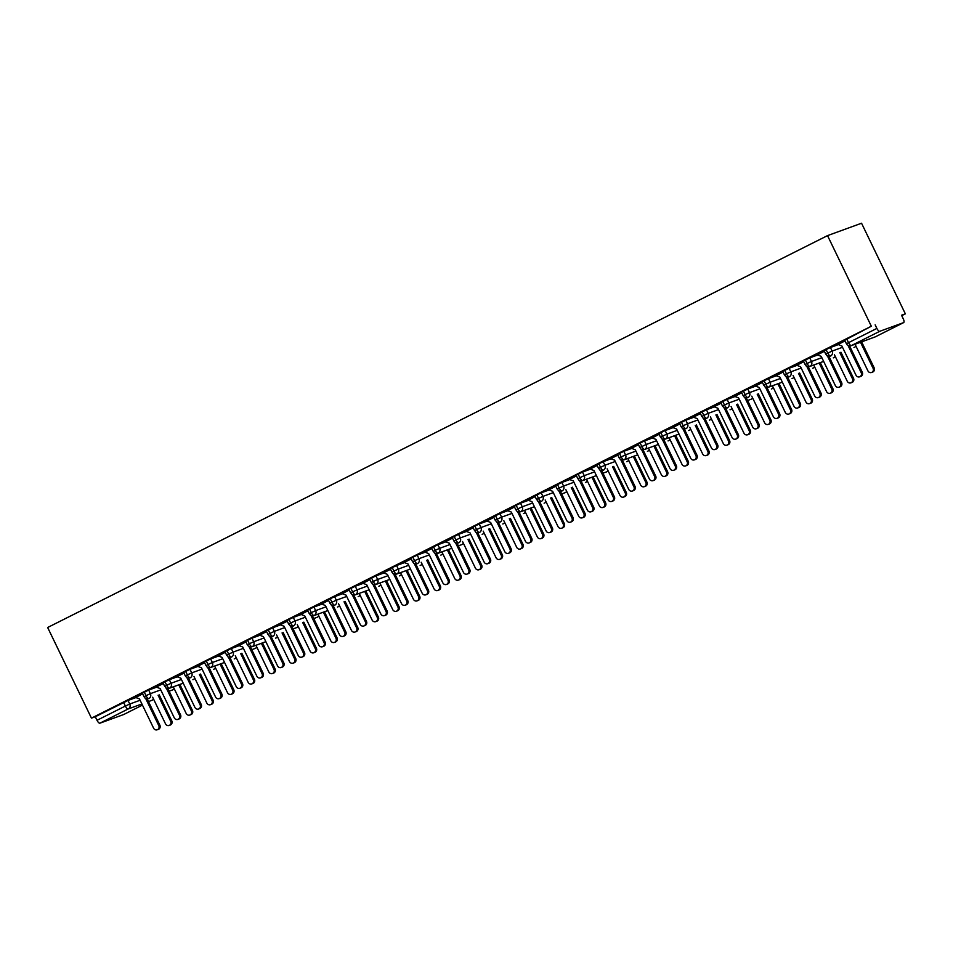 <?xml version="1.0" encoding="UTF-8"?>
<svg xmlns="http://www.w3.org/2000/svg" width="953" height="953" viewBox="0 0 953 953"><rect width="100%" height="100%" fill="white"/><g stroke="black" fill="none" stroke-linecap="round" stroke-linejoin="round"><path stroke-width="1.43" d="M901.729 315.657L905.35 313.847L861.548 223.228L827.526 235.617L47.65 627.503L91.452 718.133L871.328 326.236L827.526 235.617M903.587 322.626L879.774 331.299L851.422 345.546L875.235 336.874L903.587 322.626A3.717 1.346 63.3 0 0 903.647 322.602A3.717 1.346 63.3 0 0 903.253 318.802L901.526 315.24L905.35 313.847M846.8 339.089L848.527 342.663L846.455 343.819L844.727 340.245L871.328 326.236M846.455 343.819A3.717 3.717 0 0 0 851.077 345.701A3.717 3.467 70 0 0 851.422 345.546A3.717 1.346 63.3 0 1 848.527 342.663L876.879 328.416L875.152 324.842M876.879 328.416A3.717 1.346 63.3 0 0 879.774 331.299M141.902 703.969L128.262 708.937L99.91 723.184L123.723 714.512L142.45 705.101L123.771 714.488A3.717 1.346 -116.7 0 1 123.723 714.512M99.91 723.184A3.717 1.346 -116.7 0 1 97.015 720.301L95.288 716.727L91.452 718.133M838.044 344.521L845.037 340.9M135.922 697.584L128.012 700.467L129.739 704.029L140.103 700.252M95.288 716.727L128.012 700.467M144.296 692.104L146.023 695.678L150.395 693.653A3.717 3.467 70 0 1 148.68 698.656L148.918 698.561A3.717 1.346 -116.7 0 1 146.023 695.678L144.046 696.774L142.331 693.2L148.668 690.079L150.395 693.653L160.771 689.877M156.578 687.196L148.668 690.079M135.648 697.477L142.64 693.855M183.214 683.206L169.574 688.173A3.717 1.346 -116.7 0 1 166.68 685.29L164.714 686.398L162.987 682.825L169.336 679.703L171.052 683.265L181.427 679.489M177.246 676.821L169.336 679.703M156.304 687.089L163.297 683.48M185.621 671.341L187.336 674.915L191.72 672.889A3.717 3.467 70 0 1 189.992 677.893L190.231 677.797A3.717 1.346 -116.7 0 1 187.336 674.915L185.37 676.011L183.643 672.449L189.992 669.316L191.72 672.889L202.084 669.113M197.902 666.433L189.992 669.316M176.96 676.713L183.953 673.092M206.277 660.965L208.004 664.527L212.376 662.514A3.717 3.467 70 0 1 210.649 667.517L224.539 662.454L210.899 667.41A3.717 1.346 -116.7 0 1 208.004 664.527L206.027 665.635L204.299 662.061L210.649 658.94L212.376 662.514L222.74 658.726M218.559 656.057L210.649 658.94M197.628 666.326L204.621 662.716M226.933 650.577L228.66 654.151L233.032 652.126A3.717 3.467 70 0 1 231.317 657.129L231.555 657.034A3.717 1.346 -116.7 0 1 228.66 654.151L226.683 655.247L224.956 651.685L231.305 648.552L233.032 652.126L243.396 648.35M239.215 645.669L231.305 648.552M218.285 655.95L225.277 652.328M265.851 641.679L252.211 646.646A3.717 1.346 -116.7 0 1 249.317 643.763L247.351 644.871L245.624 641.298L251.961 638.176L253.689 641.75L264.064 637.974M259.883 635.294L251.961 638.176M238.941 645.562L245.934 641.953M268.246 629.814L269.973 633.388L274.357 631.362A3.717 3.467 70 0 1 272.629 636.366L272.868 636.27A3.717 1.346 -116.7 0 1 269.973 633.388L268.007 634.495L266.28 630.922L272.629 627.789L274.357 631.362L284.721 627.586M280.539 624.906L272.629 627.789M259.597 635.186L266.59 631.577M288.914 619.438L290.641 623.012L295.013 620.987A3.717 3.467 70 0 1 293.286 625.99L293.524 625.895A3.717 1.346 -116.7 0 1 290.641 623.012L288.664 624.108L286.936 620.534L293.286 617.413L295.013 620.987L305.377 617.21M301.196 614.53L293.286 617.413M280.253 624.811L287.246 621.189M327.832 610.539L314.192 615.507A3.717 1.346 -116.7 0 1 311.297 612.624L309.32 613.732L307.593 610.158L313.942 607.037L315.669 610.599L326.033 606.823M321.852 604.154L313.942 607.037M300.922 614.423L307.914 610.813M330.226 598.675L331.954 602.248L336.326 600.223A3.717 3.467 70 0 1 334.61 605.226L334.848 605.131A3.717 1.346 -116.7 0 1 331.954 602.248L329.976 603.344L328.249 599.771L334.598 596.649L336.326 600.223L346.689 596.447M342.508 593.767L334.598 596.649M321.578 604.047L328.571 600.426M350.883 588.287L352.61 591.861L356.982 589.836A3.717 3.467 70 0 1 355.266 594.851L369.156 589.788L355.505 594.743A3.717 1.346 -116.7 0 1 352.61 591.861L350.644 592.969L348.917 589.395L355.255 586.274L356.982 589.836L367.358 586.059M363.176 583.391L355.255 586.274M342.234 593.659L349.227 590.05M389.813 579.388L376.161 584.368A3.717 1.346 -116.7 0 1 373.266 581.485L371.301 582.581L369.573 579.019L375.923 575.886L377.65 579.46L388.014 575.683M383.833 573.003L375.923 575.886M362.89 583.284L369.883 579.662M392.207 567.535L393.934 571.097L398.306 569.084A3.717 3.467 70 0 1 396.579 574.087L410.469 569.024L396.829 573.98A3.717 1.346 -116.7 0 1 393.934 571.097L391.957 572.205L390.23 568.631L396.579 565.51L398.306 569.084L408.67 565.296M404.489 562.627L396.579 565.51M383.547 572.896L390.551 569.286M412.863 557.148L414.591 560.721L418.963 558.696A3.717 3.467 70 0 1 417.247 563.699L417.485 563.604A3.717 1.346 -116.7 0 1 414.591 560.721L412.613 561.817L410.886 558.255L417.235 555.122L418.963 558.696L429.326 554.92M425.145 552.24L417.235 555.122M404.215 562.52L411.208 558.899M433.52 546.772L435.247 550.334L439.619 548.32A3.717 3.467 70 0 1 437.904 553.324L451.793 548.261L438.142 553.216A3.717 1.346 -116.7 0 1 435.247 550.334L433.27 551.442L431.554 547.868L437.892 544.747L439.619 548.32L449.995 544.544M445.801 541.864L437.892 544.747M424.871 552.132L431.864 548.523M454.176 536.384L455.903 539.958L460.275 537.933A3.717 3.467 70 0 1 458.56 542.936L458.798 542.841A3.717 1.346 -116.7 0 1 455.903 539.958L453.938 541.066L452.21 537.492L458.56 534.359L460.275 537.933L470.651 534.156M466.47 531.476L458.56 534.359M445.527 541.757L452.52 538.135M474.844 526.008L476.56 529.582L480.943 527.557A3.717 3.467 70 0 1 479.216 532.56L479.454 532.465A3.717 1.346 -116.7 0 1 476.56 529.582L474.594 530.678L472.867 527.104L479.216 523.983L480.943 527.557L491.307 523.781M487.126 521.1L479.216 523.983M466.184 531.381L473.176 527.759M495.5 515.621L497.228 519.194L501.6 517.169A3.717 3.467 70 0 1 499.884 522.173L500.122 522.077A3.717 1.346 -116.7 0 1 497.228 519.194L495.25 520.302L493.523 516.729L499.872 513.607L501.6 517.169L511.964 513.393M507.782 510.725L499.872 513.607M486.852 520.993L493.845 517.384M534.419 506.722L520.779 511.701A3.717 1.346 -116.7 0 1 517.884 508.819L515.907 509.915L514.179 506.341L520.529 503.22L522.256 506.793L532.62 503.017M528.438 500.337L520.529 503.22M507.508 510.617L514.501 506.996M536.813 494.857L538.54 498.431L542.912 496.406A3.717 3.467 70 0 1 541.197 501.409L541.435 501.314A3.717 1.346 -116.7 0 1 538.54 498.431L536.575 499.539L534.847 495.965L541.185 492.844L542.912 496.406L553.288 492.63M549.107 489.961L541.185 492.844M528.165 500.23L535.157 496.62M557.469 484.481L559.197 488.055L563.58 486.03A3.717 3.467 70 0 1 561.853 491.033L562.091 490.938A3.717 1.346 -116.7 0 1 559.197 488.055L557.231 489.151L555.504 485.589L561.853 482.456L563.58 486.03L573.944 482.254M569.763 479.573L561.853 482.456M548.821 489.854L555.813 486.233M578.137 474.106L579.865 477.667L584.237 475.654A3.717 3.467 70 0 1 582.509 480.657L596.399 475.595L582.76 480.55A3.717 1.346 -116.7 0 1 579.865 477.667L577.887 478.775L576.16 475.202L582.509 472.08L584.237 475.654L594.601 471.866M590.419 469.198L582.509 472.08M569.477 479.466L576.482 475.857M598.794 463.718L600.521 467.292L604.893 465.267A3.717 3.467 70 0 1 603.178 470.27L603.416 470.174A3.717 1.346 -116.7 0 1 600.521 467.292L598.544 468.388L596.816 464.826L603.166 461.693L604.893 465.267L615.257 461.49M611.076 458.81L603.166 461.693M590.145 469.09L597.138 465.469M619.45 453.342L621.177 456.904L625.549 454.891A3.717 3.467 70 0 1 623.834 459.894L637.724 454.831L624.072 459.787A3.717 1.346 -116.7 0 1 621.177 456.904L619.2 458.012L617.484 454.438L623.822 451.317L625.549 454.891L635.925 451.103M631.732 448.434L623.822 451.317M610.802 458.703L617.794 455.093M658.368 444.443L644.728 449.411A3.717 1.346 -116.7 0 1 641.834 446.528L639.868 447.636L638.141 444.062L644.49 440.929L646.205 444.503L656.581 440.727M652.4 438.046L644.49 440.929M631.458 448.327L638.45 444.706M679.036 434.056L665.385 439.035A3.717 1.346 -116.7 0 1 662.49 436.152L660.524 437.248L658.797 433.675L665.146 430.553L666.874 434.127L677.238 430.351M673.056 427.671L665.146 430.553M652.114 437.951L659.107 434.33M681.431 422.191L683.158 425.765L687.53 423.74A3.717 3.467 70 0 1 685.803 428.743L686.053 428.647A3.717 1.346 -116.7 0 1 683.158 425.765L681.181 426.873L679.453 423.299L685.803 420.178L687.53 423.74L697.894 419.963M693.713 417.295L685.803 420.178M672.782 427.563L679.775 423.954M702.087 411.815L703.814 415.389L708.186 413.364A3.717 3.467 70 0 1 706.471 418.367L706.709 418.272A3.717 1.346 -116.7 0 1 703.814 415.389L701.837 416.485L700.11 412.911L706.459 409.79L708.186 413.364L718.55 409.587M714.369 406.907L706.459 409.79M693.439 417.188L700.431 413.566M722.743 401.427L724.471 405.001L728.842 402.976A3.717 3.467 70 0 1 727.127 407.979L727.365 407.884A3.717 1.346 -116.7 0 1 724.471 405.001L722.505 406.109L720.778 402.535L727.115 399.414L728.842 402.976L739.218 399.2M735.037 396.531L727.115 399.414M714.095 406.8L721.087 403.19M743.4 391.052L745.127 394.625L749.511 392.6A3.717 3.467 70 0 1 747.783 397.604L748.022 397.508A3.717 1.346 -116.7 0 1 745.127 394.625L743.161 395.721L741.434 392.159L747.783 389.027L749.511 392.6L759.875 388.824M755.693 386.144L747.783 389.027M734.751 396.424L741.744 392.803M764.068 380.676L765.795 384.238L770.167 382.224A3.717 3.467 70 0 1 768.44 387.228L782.33 382.165L768.678 387.121A3.717 1.346 -116.7 0 1 765.795 384.238L763.818 385.346L762.09 381.772L768.44 378.651L770.167 382.224L780.531 378.436M776.35 375.768L768.44 378.651M755.407 386.036L762.4 382.427M784.724 370.288L786.451 373.862L790.823 371.837A3.717 3.467 70 0 1 789.108 376.84L789.346 376.745A3.717 1.346 -116.7 0 1 786.451 373.862L784.474 374.958L782.747 371.396L789.096 368.263L790.823 371.837L801.187 368.061M797.006 365.38L789.096 368.263M776.076 375.661L783.068 372.039M823.642 361.39L810.002 366.357A3.717 1.346 -116.7 0 1 807.108 363.474L805.13 364.582L803.403 361.008L809.752 357.887L811.48 361.461L821.843 357.673M817.662 355.004L809.752 357.887M796.732 365.273L803.724 361.663M826.037 349.525L827.764 353.098L832.136 351.073A3.717 3.467 70 0 1 830.42 356.077L830.659 355.981A3.717 1.346 -116.7 0 1 827.764 353.098L825.798 354.206L824.071 350.633L830.408 347.5L832.136 351.073L842.512 347.297M838.33 344.617L830.408 347.5M817.388 354.897L824.381 351.276M854.591 347.237A3.717 1.346 -116.7 0 1 854.531 347.273A3.717 1.346 -116.7 0 1 854.507 347.285L854.233 347.404A3.717 3.467 70 0 1 853.983 347.476M854.507 347.285A3.717 1.346 -116.7 0 1 854.472 347.297A3.717 3.467 70 0 1 854.233 347.404L854.507 347.285A3.717 3.467 70 0 0 855.865 345.963M805.13 364.582C807.179 366.286 804.654 366.464 809.764 366.464A3.717 3.467 70 0 0 811.48 361.461L807.108 363.474L805.38 359.912M833.935 357.625A3.717 1.346 -116.7 0 1 833.863 357.661A3.717 1.346 -116.7 0 1 833.815 357.685L833.577 357.78A3.717 3.467 70 0 1 833.327 357.863M835.209 356.351A3.717 3.467 70 0 1 833.577 357.78L833.851 357.673A3.717 1.346 -116.7 0 1 833.851 357.673A3.717 3.717 0 0 0 835.257 356.446M813.278 368.001A3.717 1.346 -116.7 0 1 813.207 368.037A3.717 1.346 -116.7 0 1 813.159 368.061L812.921 368.168A3.717 3.467 70 0 1 812.671 368.239M814.553 366.726A3.717 3.467 70 0 1 812.921 368.168L813.195 368.049A3.717 1.346 -116.7 0 1 813.195 368.049A3.717 3.717 0 0 0 814.601 366.834M792.622 378.377A3.717 1.346 -116.7 0 1 792.551 378.424A3.717 1.346 -116.7 0 1 792.503 378.448L792.253 378.544A3.717 3.467 70 0 1 792.014 378.627M793.897 377.114A3.717 3.467 70 0 1 792.253 378.544L792.539 378.424A3.717 1.346 -116.7 0 1 792.539 378.424A3.717 3.717 0 0 0 793.944 377.209M771.954 388.764A3.717 1.346 -116.7 0 1 771.894 388.8A3.717 1.346 -116.7 0 1 771.835 388.824L771.596 388.919A3.717 3.467 70 0 1 771.358 389.003M773.24 387.49A3.717 3.467 70 0 1 771.596 388.919L771.882 388.812A3.717 1.346 -116.7 0 1 771.882 388.812A3.717 3.717 0 0 0 773.288 387.597M751.298 399.14A3.717 1.346 -116.7 0 1 751.238 399.188A3.717 1.346 -116.7 0 1 751.214 399.188L747.569 400.522M752.572 397.877A3.717 3.467 70 0 1 751.178 399.212A3.717 1.346 -116.7 0 1 751.178 399.212A3.717 3.467 70 0 1 750.69 399.39M730.641 409.528A3.717 1.346 -116.7 0 1 730.57 409.564A3.717 1.346 -116.7 0 1 730.558 409.576A3.717 1.346 -116.7 0 1 730.522 409.587L730.284 409.683A3.717 3.467 70 0 1 730.034 409.766M709.985 419.904A3.717 1.346 -116.7 0 1 709.914 419.951A3.717 1.346 -116.7 0 1 709.866 419.963L709.628 420.07A3.717 3.467 70 0 1 709.377 420.142M711.26 418.641A3.717 3.467 70 0 1 709.628 420.07L709.902 419.951A3.717 1.346 -116.7 0 1 709.902 419.951A3.717 3.717 0 0 0 711.307 418.736M660.524 437.248C662.573 438.952 660.048 439.142 665.146 439.13A3.717 3.467 70 0 0 666.874 434.127L662.49 436.152L660.763 432.579M689.329 430.291A3.717 1.346 -116.7 0 1 689.257 430.327A3.717 1.346 -116.7 0 1 689.21 430.351L688.959 430.446A3.717 3.467 70 0 1 688.721 430.53M690.603 429.017A3.717 3.467 70 0 1 688.959 430.446L689.245 430.339A3.717 1.346 -116.7 0 1 689.245 430.339A3.717 3.717 0 0 0 690.651 429.112M639.868 447.636C641.917 449.328 639.38 449.518 644.49 449.506A3.717 3.467 70 0 0 646.205 444.503L641.834 446.528L640.106 442.954M668.661 440.667A3.717 1.346 -116.7 0 1 668.601 440.703A3.717 1.346 -116.7 0 1 668.541 440.727L668.303 440.834A3.717 3.467 70 0 1 668.053 440.905M669.947 439.393A3.717 3.467 70 0 1 668.303 440.834L668.577 440.715A3.717 1.346 -116.7 0 1 668.577 440.715A3.717 3.717 0 0 0 669.995 439.5M648.004 451.055A3.717 1.346 -116.7 0 1 647.945 451.091A3.717 1.346 -116.7 0 1 647.921 451.103A3.717 1.346 -116.7 0 1 647.885 451.114L647.647 451.21A3.717 3.467 70 0 1 647.397 451.293M627.348 461.431A3.717 1.346 -116.7 0 1 627.277 461.466L626.991 461.597A3.717 3.467 70 0 1 626.74 461.669M628.623 460.156A3.717 3.467 70 0 1 627.229 461.49A3.717 1.346 -116.7 0 1 627.265 461.478A3.717 1.346 -116.7 0 1 627.229 461.49A3.717 3.467 70 0 1 626.991 461.597L627.265 461.478A3.717 3.717 0 0 0 628.67 460.263M606.692 471.806A3.717 1.346 -116.7 0 1 606.62 471.854A3.717 1.346 -116.7 0 1 606.608 471.854L602.963 473.188M607.966 470.544A3.717 3.467 70 0 1 606.573 471.878A3.717 1.346 -116.7 0 1 606.573 471.878A3.717 3.467 70 0 1 606.084 472.057M586.024 482.194A3.717 1.346 -116.7 0 1 585.964 482.23A3.717 1.346 -116.7 0 1 585.904 482.254L585.666 482.349A3.717 3.467 70 0 1 585.428 482.432M587.31 480.92A3.717 3.467 70 0 1 585.666 482.349L585.952 482.242A3.717 1.346 -116.7 0 1 585.952 482.242A3.717 3.717 0 0 0 587.358 481.027M565.367 492.57A3.717 1.346 -116.7 0 1 565.308 492.618A3.717 1.346 -116.7 0 1 565.248 492.641L561.639 493.952M566.642 491.307A3.717 3.467 70 0 1 565.01 492.737L565.284 492.618A3.717 1.346 -116.7 0 1 565.284 492.618A3.717 3.717 0 0 0 566.69 491.403M515.907 509.915C517.956 511.618 515.43 511.809 520.541 511.797A3.717 3.467 70 0 0 522.256 506.793L517.884 508.819L516.157 505.245M544.711 502.958A3.717 1.346 -116.7 0 1 544.639 502.993A3.717 1.346 -116.7 0 1 544.592 503.017L544.354 503.113A3.717 3.467 70 0 1 544.103 503.196M545.986 501.683A3.717 3.467 70 0 1 544.354 503.113L544.628 503.005A3.717 1.346 -116.7 0 1 544.628 503.005A3.717 3.717 0 0 0 546.033 501.79M524.055 513.333A3.717 1.346 -116.7 0 1 523.983 513.381A3.717 1.346 -116.7 0 1 523.936 513.405L523.697 513.5A3.717 3.467 70 0 1 523.447 513.572M525.329 512.071A3.717 3.467 70 0 1 523.697 513.5L523.971 513.381A3.717 1.346 -116.7 0 1 523.971 513.381A3.717 3.717 0 0 0 525.377 512.166M503.398 523.721A3.717 1.346 -116.7 0 1 503.327 523.757A3.717 1.346 -116.7 0 1 503.315 523.769L503.029 523.876A3.717 3.467 70 0 1 502.791 523.959M503.315 523.769A3.717 1.346 -116.7 0 1 503.279 523.781A3.717 3.467 70 0 1 503.029 523.876L503.315 523.769A3.717 3.467 70 0 0 504.673 522.447M482.73 534.097A3.717 1.346 -116.7 0 1 482.671 534.133A3.717 1.346 -116.7 0 1 482.647 534.145L482.373 534.264A3.717 3.467 70 0 1 482.135 534.335M482.647 534.145A3.717 1.346 -116.7 0 1 482.611 534.156A3.717 3.467 70 0 1 482.373 534.264L482.647 534.145A3.717 3.467 70 0 0 484.017 532.822M462.074 544.485A3.717 1.346 -116.7 0 1 462.014 544.52A3.717 1.346 -116.7 0 1 461.991 544.532L458.345 545.855M463.349 543.21A3.717 3.467 70 0 1 461.955 544.544A3.717 1.346 -116.7 0 1 461.955 544.544A3.717 3.467 70 0 1 461.466 544.723M442.692 553.586A3.717 3.467 70 0 1 441.06 555.027L441.334 554.908A3.717 1.346 -116.7 0 1 441.334 554.908A3.717 1.346 -116.7 0 1 441.299 554.92L441.06 555.027A3.717 3.467 70 0 1 440.81 555.099M422.036 563.973A3.717 3.467 70 0 1 420.404 565.403L420.678 565.284A3.717 1.346 -116.7 0 1 420.678 565.284A3.717 1.346 -116.7 0 1 420.642 565.308L420.404 565.403A3.717 3.467 70 0 1 420.154 565.486M371.301 582.581C373.35 584.284 370.812 584.475 375.923 584.463A3.717 3.467 70 0 0 377.65 579.46L373.266 581.485L371.539 577.911M401.38 574.349A3.717 3.467 70 0 1 399.736 575.779L400.022 575.672A3.717 1.346 -116.7 0 1 400.022 575.672A3.717 1.346 -116.7 0 1 399.986 575.683L399.736 575.779A3.717 3.467 70 0 1 399.498 575.862M380.712 584.737A3.717 3.467 70 0 1 379.08 586.166L379.354 586.047A3.717 1.346 -116.7 0 1 379.354 586.047A3.717 1.346 -116.7 0 1 379.318 586.071L379.08 586.166A3.717 3.467 70 0 1 378.829 586.25M360.103 595.22A3.717 3.717 0 0 1 358.721 596.423A3.717 1.346 -116.7 0 1 358.697 596.435L358.423 596.542A3.717 3.467 70 0 1 358.173 596.626M358.697 596.435A3.717 1.346 -116.7 0 1 358.662 596.447A3.717 3.467 70 0 1 358.423 596.542L358.697 596.435A3.717 3.467 70 0 0 360.055 595.113M309.32 613.732C311.369 615.424 308.843 615.614 313.954 615.602A3.717 3.467 70 0 0 315.669 610.599L311.297 612.624L309.57 609.05M339.447 605.596A3.717 3.717 0 0 1 338.053 606.811A3.717 1.346 -116.7 0 1 338.041 606.811L337.767 606.93A3.717 3.467 70 0 1 337.517 607.001M338.041 606.811A3.717 1.346 -116.7 0 1 338.005 606.835A3.717 3.467 70 0 1 337.767 606.93L338.041 606.811A3.717 3.467 70 0 0 339.399 605.5M318.743 615.876A3.717 3.467 70 0 1 317.111 617.306L317.385 617.199A3.717 1.346 -116.7 0 1 317.385 617.199A3.717 1.346 -116.7 0 1 317.349 617.21L313.74 618.521M298.086 626.264A3.717 3.467 70 0 1 296.443 627.693L296.728 627.574A3.717 1.346 -116.7 0 1 296.728 627.574A3.717 1.346 -116.7 0 1 296.681 627.586L293.071 628.909M247.351 644.871C249.4 646.575 246.863 646.765 251.973 646.753A3.717 3.467 70 0 0 253.689 641.75L249.317 643.763L247.589 640.202M277.418 636.64A3.717 3.467 70 0 1 275.786 638.069L276.06 637.962A3.717 1.346 -116.7 0 1 276.06 637.962A3.717 1.346 -116.7 0 1 276.025 637.974L275.786 638.069A3.717 3.467 70 0 1 275.536 638.153M256.762 647.016A3.717 3.467 70 0 1 255.13 648.457L255.404 648.338A3.717 1.346 -116.7 0 1 255.404 648.338A3.717 1.346 -116.7 0 1 255.368 648.35L251.759 649.672M236.106 657.403A3.717 3.467 70 0 1 234.474 658.833L234.748 658.714A3.717 1.346 -116.7 0 1 234.748 658.714A3.717 1.346 -116.7 0 1 234.712 658.737L234.474 658.833A3.717 3.467 70 0 1 234.224 658.916M215.497 667.886A3.717 3.717 0 0 1 214.103 669.089A3.717 1.346 -116.7 0 1 214.091 669.101L213.806 669.209A3.717 3.467 70 0 1 213.567 669.292M214.091 669.101A3.717 1.346 -116.7 0 1 214.056 669.113A3.717 3.467 70 0 1 213.806 669.209L214.091 669.101A3.717 3.467 70 0 0 215.449 667.779M164.714 686.398C166.763 688.102 164.226 688.28 169.336 688.28A3.717 3.467 70 0 0 171.052 683.265L166.68 685.29L164.952 681.717M194.841 678.262A3.717 3.717 0 0 1 193.447 679.477A3.717 1.346 -116.7 0 1 193.423 679.477L193.149 679.596A3.717 3.467 70 0 1 192.899 679.68M193.423 679.477A3.717 1.346 -116.7 0 1 193.388 679.501A3.717 3.467 70 0 1 193.149 679.596L193.423 679.477A3.717 3.467 70 0 0 194.793 678.167M174.125 688.542A3.717 3.467 70 0 1 172.493 689.972L172.767 689.865A3.717 1.346 -116.7 0 1 172.767 689.865A3.717 1.346 -116.7 0 1 172.731 689.877L169.122 691.199M837.937 344.474L841.868 345.963L855.997 375.208A3.097 2.883 -110 0 0 859.642 376.816A3.097 2.883 -110 0 0 861.167 372.611L862.274 372.206A3.097 2.883 70 0 1 860.75 376.411L859.642 376.816M849.564 345.915L862.274 372.206M848.051 345.486L861.167 372.611M873.067 368.263L874.175 367.87A3.097 2.883 70 0 1 872.65 372.075L871.554 372.48A3.097 2.883 -110 0 0 873.067 368.263L860.499 342.258M855.044 344.247L867.909 370.86A3.097 2.883 -110 0 0 871.554 372.48M874.175 367.87L861.607 341.865M817.269 354.85L821.2 356.351L835.34 385.584A3.097 2.883 -110 0 0 838.985 387.204A3.097 2.883 -110 0 0 840.498 382.987L841.606 382.582A3.097 2.883 70 0 1 840.093 386.799L838.985 387.204M828.896 356.291L841.606 382.582M827.395 355.862L840.498 382.987M796.613 365.237L800.544 366.726L814.684 395.971A3.097 2.883 -110 0 0 818.329 397.58A3.097 2.883 -110 0 0 819.842 393.375L820.95 392.97A3.097 2.883 70 0 1 819.425 397.175L818.329 397.58M808.239 366.679L820.95 392.97M806.738 366.25L819.842 393.375M775.956 375.613L779.888 377.102L794.016 406.347A3.097 2.883 -110 0 0 797.661 407.967A3.097 2.883 -110 0 0 799.186 403.75L800.294 403.345A3.097 2.883 70 0 1 798.769 407.562L797.661 407.967M787.583 377.054L800.294 403.345M786.07 376.626L799.186 403.75M755.3 386.001L759.231 387.49L773.36 416.723A3.097 2.883 -110 0 0 777.005 418.343A3.097 2.883 -110 0 0 778.53 414.138L779.637 413.733A3.097 2.883 70 0 1 778.113 417.938L777.005 418.343M766.927 387.442L779.637 413.733M765.414 387.013L778.53 414.138M852.411 378.651L853.519 378.246A3.097 2.883 70 0 1 851.994 382.463L850.886 382.856A3.097 2.883 -110 0 0 852.411 378.651L839.843 352.646M834.387 354.635L847.253 381.248A3.097 2.883 -110 0 0 850.886 382.856M853.519 378.246L840.951 352.241M831.755 389.027L832.862 388.633A3.097 2.883 70 0 1 831.338 392.839L830.23 393.244A3.097 2.883 -110 0 0 831.755 389.027L819.187 363.022M813.719 365.011L826.585 391.623A3.097 2.883 -110 0 0 830.23 393.244M832.862 388.633L820.283 362.628M811.098 399.414L812.194 399.009A3.097 2.883 70 0 1 810.681 403.226L809.573 403.619A3.097 2.883 -110 0 0 811.098 399.414L798.519 373.409M793.063 375.399L805.928 402.011A3.097 2.883 -110 0 0 809.573 403.619M812.194 399.009L799.627 373.004M790.43 409.79L791.538 409.385A3.097 2.883 70 0 1 790.025 413.602L788.917 414.007A3.097 2.883 -110 0 0 790.43 409.79L777.862 383.785M772.406 385.774L785.272 412.387A3.097 2.883 -110 0 0 788.917 414.007M791.538 409.385L778.97 383.392M734.644 396.377L738.575 397.866L752.703 427.111A3.097 2.883 -110 0 0 756.348 428.731A3.097 2.883 -110 0 0 757.873 424.514L758.969 424.109A3.097 2.883 70 0 1 757.456 428.326L756.348 428.731M746.27 397.818L758.969 424.109M744.758 397.389L757.873 424.514M769.774 420.178L770.882 419.773A3.097 2.883 70 0 1 769.357 423.978L768.261 424.383A3.097 2.883 -110 0 0 769.774 420.178L757.206 394.173M751.75 396.162L764.616 422.775A3.097 2.883 -110 0 0 768.261 424.383M770.882 419.773L758.314 393.768M713.976 406.764L717.907 408.253L732.047 437.487A3.097 2.883 -110 0 0 735.692 439.107A3.097 2.883 -110 0 0 737.205 434.89L738.313 434.497A3.097 2.883 70 0 1 736.8 438.702L735.692 439.107M725.602 408.206L738.313 434.497M724.101 407.777L737.205 434.89M693.319 417.14L697.251 418.629L711.391 447.874A3.097 2.883 -110 0 0 715.036 449.482A3.097 2.883 -110 0 0 716.549 445.277L717.657 444.872A3.097 2.883 70 0 1 716.132 449.089L715.036 449.482M704.946 418.581L717.657 444.872M703.433 418.153L716.549 445.277M672.663 427.516L676.594 429.017L690.722 458.25A3.097 2.883 -110 0 0 694.368 459.87A3.097 2.883 -110 0 0 695.893 455.653L697 455.26A3.097 2.883 70 0 1 695.476 459.465L694.368 459.87M684.29 428.969L697 455.26M682.777 428.528L695.893 455.653M652.007 437.904L655.938 439.393L670.066 468.638A3.097 2.883 -110 0 0 673.711 470.246A3.097 2.883 -110 0 0 675.236 466.041L676.344 465.636A3.097 2.883 70 0 1 674.819 469.841L673.711 470.246M663.633 439.345L676.344 465.636M662.121 438.916L675.236 466.041M749.118 430.553L750.225 430.148A3.097 2.883 70 0 1 748.701 434.365L747.593 434.771A3.097 2.883 -110 0 0 749.118 430.553L736.55 404.548M731.094 406.538L743.948 433.15A3.097 2.883 -110 0 0 747.593 434.771M750.225 430.148L737.658 404.143M728.461 440.941L729.569 440.536A3.097 2.883 70 0 1 728.044 444.741L726.936 445.146A3.097 2.883 -110 0 0 728.461 440.941L715.894 414.936M710.426 416.926L723.291 443.526A3.097 2.883 -110 0 0 726.936 445.146M729.569 440.536L716.99 414.531M707.805 451.317L708.901 450.912A3.097 2.883 70 0 1 707.388 455.129L706.28 455.534A3.097 2.883 -110 0 0 707.805 451.317L695.225 425.312M689.769 427.301L702.635 453.914A3.097 2.883 -110 0 0 706.28 455.534M708.901 450.912L696.333 424.907M687.137 461.693L688.245 461.3A3.097 2.883 70 0 1 686.732 465.505L685.624 465.91A3.097 2.883 -110 0 0 687.137 461.693L674.569 435.7M669.113 437.689L681.979 464.29A3.097 2.883 -110 0 0 685.624 465.91M688.245 461.3L675.677 435.295M631.339 448.279L635.27 449.78L649.41 479.014A3.097 2.883 -110 0 0 653.055 480.634A3.097 2.883 -110 0 0 654.58 476.417L655.676 476.012A3.097 2.883 70 0 1 654.163 480.229L653.055 480.634M642.965 449.721L655.676 476.012M641.464 449.292L654.58 476.417M610.682 458.667L614.614 460.156L628.754 489.401A3.097 2.883 -110 0 0 632.399 491.009A3.097 2.883 -110 0 0 633.912 486.804L635.02 486.399A3.097 2.883 70 0 1 633.507 490.604L632.399 491.009M622.309 460.108L635.02 486.399M620.808 459.68L633.912 486.804M590.026 469.043L593.957 470.544L608.097 499.777A3.097 2.883 -110 0 0 611.731 501.397A3.097 2.883 -110 0 0 613.255 497.18L614.363 496.775A3.097 2.883 70 0 1 612.839 500.992L611.731 501.397M601.653 470.484L614.363 496.775M600.14 470.055L613.255 497.18M569.37 479.43L573.301 480.92L587.429 510.153A3.097 2.883 -110 0 0 591.074 511.773A3.097 2.883 -110 0 0 592.599 507.568L593.707 507.163A3.097 2.883 70 0 1 592.182 511.368L591.074 511.773M580.996 480.872L593.707 507.163M579.484 480.443L592.599 507.568M548.714 489.806L552.645 491.295L566.773 520.541A3.097 2.883 -110 0 0 570.418 522.161A3.097 2.883 -110 0 0 571.943 517.944L573.039 517.539A3.097 2.883 70 0 1 571.526 521.756L570.418 522.161M560.34 491.248L573.039 517.539M558.827 490.819L571.943 517.944M666.481 472.08L667.588 471.675A3.097 2.883 70 0 1 666.064 475.892L664.956 476.286A3.097 2.883 -110 0 0 666.481 472.08L653.913 446.075M648.457 448.065L661.322 474.677A3.097 2.883 -110 0 0 664.956 476.286M667.588 471.675L655.021 445.67M645.824 482.456L646.932 482.063A3.097 2.883 70 0 1 645.407 486.268L644.299 486.673A3.097 2.883 -110 0 0 645.824 482.456L633.257 456.451M627.801 458.441L640.654 485.053A3.097 2.883 -110 0 0 644.299 486.673M646.932 482.063L634.353 456.058M625.168 492.844L626.276 492.439A3.097 2.883 70 0 1 624.751 496.656L623.643 497.049A3.097 2.883 -110 0 0 625.168 492.844L612.588 466.839M607.132 468.828L619.998 495.441A3.097 2.883 -110 0 0 623.643 497.049M626.276 492.439L613.696 466.434M604.5 503.22L605.608 502.815A3.097 2.883 70 0 1 604.095 507.032L602.987 507.437A3.097 2.883 -110 0 0 604.5 503.22L591.932 477.215M586.476 479.204L599.342 505.817A3.097 2.883 -110 0 0 602.987 507.437M605.608 502.815L593.04 476.822M583.844 513.607L584.951 513.202A3.097 2.883 70 0 1 583.427 517.408L582.331 517.813A3.097 2.883 -110 0 0 583.844 513.607L571.276 487.602M565.82 489.592L578.685 516.204A3.097 2.883 -110 0 0 582.331 517.813M584.951 513.202L572.384 487.197M528.045 500.194L531.977 501.683L546.117 530.916A3.097 2.883 -110 0 0 549.762 532.536A3.097 2.883 -110 0 0 551.275 528.319L552.383 527.926A3.097 2.883 70 0 1 550.87 532.131L549.762 532.536M539.672 501.635L552.383 527.926M538.171 501.207L551.275 528.319M563.187 523.983L564.295 523.578A3.097 2.883 70 0 1 562.77 527.795L561.662 528.2A3.097 2.883 -110 0 0 563.187 523.983L550.62 497.978M545.164 499.968L558.017 526.58A3.097 2.883 -110 0 0 561.662 528.2M564.295 523.578L551.727 497.573M507.389 510.57L511.32 512.059L525.46 541.304A3.097 2.883 -110 0 0 529.106 542.912A3.097 2.883 -110 0 0 530.618 538.707L531.726 538.302A3.097 2.883 70 0 1 530.202 542.519L529.106 542.912M519.016 512.011L531.726 538.302M517.515 511.582L530.618 538.707M542.531 534.371L543.639 533.966A3.097 2.883 70 0 1 542.114 538.171L541.006 538.576A3.097 2.883 -110 0 0 542.531 534.371L529.963 508.366M524.495 510.355L537.361 536.956A3.097 2.883 -110 0 0 541.006 538.576M543.639 533.966L531.059 507.961M486.733 520.946L490.664 522.447L504.792 551.68A3.097 2.883 -110 0 0 508.437 553.3A3.097 2.883 -110 0 0 509.962 549.083L511.07 548.69A3.097 2.883 70 0 1 509.545 552.895L508.437 553.3M498.359 522.399L511.07 548.69M496.847 521.958L509.962 549.083M521.875 544.747L522.971 544.342A3.097 2.883 70 0 1 521.458 548.559L520.35 548.964A3.097 2.883 -110 0 0 521.875 544.747L509.295 518.742M503.839 520.731L516.705 547.344A3.097 2.883 -110 0 0 520.35 548.964M522.971 544.342L510.403 518.337M466.077 531.333L470.008 532.822L484.136 562.067A3.097 2.883 -110 0 0 487.781 563.676A3.097 2.883 -110 0 0 489.306 559.471L490.414 559.066A3.097 2.883 70 0 1 488.889 563.271L487.781 563.676M477.703 532.775L490.414 559.066M476.19 532.346L489.306 559.471M501.207 555.122L502.314 554.729A3.097 2.883 70 0 1 500.801 558.934L499.694 559.34A3.097 2.883 -110 0 0 501.207 555.122L488.639 529.129M483.183 531.119L496.048 557.719A3.097 2.883 -110 0 0 499.694 559.34M502.314 554.729L489.747 528.724M445.408 541.709L449.339 543.21L463.48 572.443A3.097 2.883 -110 0 0 467.125 574.063A3.097 2.883 -110 0 0 468.65 569.846L469.746 569.441A3.097 2.883 70 0 1 468.233 573.658L467.125 574.063M457.047 543.15L469.746 569.441M455.534 542.722L468.65 569.846M480.55 565.51L481.658 565.105A3.097 2.883 70 0 1 480.133 569.322L479.037 569.715A3.097 2.883 -110 0 0 480.55 565.51L467.983 539.505M462.527 541.495L475.392 568.107A3.097 2.883 -110 0 0 479.037 569.715M481.658 565.105L469.09 539.1M424.752 552.097L428.683 553.586L442.823 582.831A3.097 2.883 -110 0 0 446.469 584.439A3.097 2.883 -110 0 0 447.981 580.234L449.089 579.829A3.097 2.883 70 0 1 447.576 584.034L446.469 584.439M436.379 553.538L449.089 579.829M434.878 553.109L447.981 580.234M459.894 575.886L461.002 575.493A3.097 2.883 70 0 1 459.477 579.698L458.369 580.103A3.097 2.883 -110 0 0 459.894 575.886L447.326 549.881M441.87 551.87L454.724 578.483A3.097 2.883 -110 0 0 458.369 580.103M461.002 575.493L448.434 549.488M404.096 562.473L408.027 563.973L422.167 593.207A3.097 2.883 -110 0 0 425.812 594.827A3.097 2.883 -110 0 0 427.325 590.61L428.433 590.205A3.097 2.883 70 0 1 426.908 594.422L425.812 594.827M415.722 563.914L428.433 590.205M414.21 563.485L427.325 590.61M439.238 586.274L440.346 585.869A3.097 2.883 70 0 1 438.821 590.086L437.713 590.479A3.097 2.883 -110 0 0 439.238 586.274L426.658 560.269M421.202 562.258L434.068 588.871A3.097 2.883 -110 0 0 437.713 590.479M440.346 585.869L427.766 559.864M383.44 572.86L387.371 574.349L401.499 603.583A3.097 2.883 -110 0 0 405.144 605.203A3.097 2.883 -110 0 0 406.669 600.998L407.777 600.593A3.097 2.883 70 0 1 406.252 604.798L405.144 605.203M395.066 574.302L407.777 600.593M393.553 573.873L406.669 600.998M418.581 596.649L419.677 596.244A3.097 2.883 70 0 1 418.164 600.461L417.057 600.866A3.097 2.883 -110 0 0 418.581 596.649L406.002 570.644M400.546 572.634L413.411 599.246A3.097 2.883 -110 0 0 417.057 600.866M419.677 596.244L407.11 570.251M362.783 583.236L366.714 584.725L380.843 613.97A3.097 2.883 -110 0 0 384.488 615.59A3.097 2.883 -110 0 0 386.013 611.373L387.121 610.968A3.097 2.883 70 0 1 385.596 615.185L384.488 615.59M374.41 584.677L387.121 610.968M372.897 584.249L386.013 611.373M397.913 607.037L399.021 606.632A3.097 2.883 70 0 1 397.496 610.837L396.4 611.242A3.097 2.883 -110 0 0 397.913 607.037L385.346 581.032M379.89 583.022L392.755 609.634A3.097 2.883 -110 0 0 396.4 611.242M399.021 606.632L386.453 580.627M342.115 593.624L346.046 595.113L360.186 624.346A3.097 2.883 -110 0 0 363.832 625.966A3.097 2.883 -110 0 0 365.356 621.749L366.452 621.356A3.097 2.883 70 0 1 364.939 625.561L363.832 625.966M353.742 595.065L366.452 621.356M352.241 594.636L365.356 621.749M377.257 617.413L378.365 617.008A3.097 2.883 70 0 1 376.84 621.225L375.732 621.63A3.097 2.883 -110 0 0 377.257 617.413L364.689 591.408M359.233 593.397L372.099 620.01A3.097 2.883 -110 0 0 375.732 621.63M378.365 617.008L365.797 591.003M321.459 603.999L325.39 605.489L339.53 634.734A3.097 2.883 -110 0 0 343.175 636.342A3.097 2.883 -110 0 0 344.688 632.137L345.796 631.732A3.097 2.883 70 0 1 344.271 635.949L343.175 636.342M333.085 605.441L345.796 631.732M331.584 605.012L344.688 632.137M356.601 627.801L357.709 627.396A3.097 2.883 70 0 1 356.184 631.601L355.076 632.006A3.097 2.883 -110 0 0 356.601 627.801L344.033 601.796M338.565 603.785L351.431 630.386A3.097 2.883 -110 0 0 355.076 632.006M357.709 627.396L345.129 601.391M300.803 614.375L304.734 615.876L318.874 645.11A3.097 2.883 -110 0 0 322.507 646.73A3.097 2.883 -110 0 0 324.032 642.513L325.14 642.119A3.097 2.883 70 0 1 323.615 646.325L322.507 646.73M312.429 615.829L325.14 642.119M310.916 615.388L324.032 642.513M335.944 638.176L337.04 637.771A3.097 2.883 70 0 1 335.527 641.988L334.42 642.393A3.097 2.883 -110 0 0 335.944 638.176L323.365 612.171M317.909 614.161L330.774 640.773A3.097 2.883 -110 0 0 334.42 642.393M337.04 637.771L324.473 611.766M280.146 624.763L284.077 626.252L298.206 655.497A3.097 2.883 -110 0 0 301.851 657.105A3.097 2.883 -110 0 0 303.376 652.9L304.483 652.495A3.097 2.883 70 0 1 302.959 656.712L301.851 657.105M291.773 626.204L304.483 652.495M290.26 625.776L303.376 652.9M315.276 648.564L316.384 648.159A3.097 2.883 70 0 1 314.871 652.364L313.763 652.769A3.097 2.883 -110 0 0 315.276 648.564L302.709 622.559M297.253 624.549L310.118 651.149A3.097 2.883 -110 0 0 313.763 652.769M316.384 648.159L303.816 622.154M259.49 635.139L263.421 636.64L277.549 665.873A3.097 2.883 -110 0 0 281.195 667.493A3.097 2.883 -110 0 0 282.719 663.276L283.815 662.871A3.097 2.883 70 0 1 282.302 667.088L281.195 667.493M271.117 636.592L283.815 662.871M269.604 636.151L282.719 663.276M294.62 658.94L295.728 658.535A3.097 2.883 70 0 1 294.203 662.752L293.107 663.145A3.097 2.883 -110 0 0 294.62 658.94L282.052 632.935M276.596 634.924L289.462 661.537A3.097 2.883 -110 0 0 293.107 663.145M295.728 658.535L283.16 632.53M238.822 645.526L242.753 647.016L256.893 676.261A3.097 2.883 -110 0 0 260.538 677.869A3.097 2.883 -110 0 0 262.051 673.664L263.159 673.259A3.097 2.883 70 0 1 261.646 677.464L260.538 677.869M250.448 646.968L263.159 673.259M248.947 646.539L262.051 673.664M273.964 669.316L275.072 668.923A3.097 2.883 70 0 1 273.547 673.128L272.439 673.533A3.097 2.883 -110 0 0 273.964 669.316L261.396 643.323M255.94 645.3L268.794 671.913A3.097 2.883 -110 0 0 272.439 673.533M275.072 668.923L262.504 642.918M218.166 655.902L222.097 657.403L236.237 686.636A3.097 2.883 -110 0 0 239.882 688.257A3.097 2.883 -110 0 0 241.395 684.04L242.503 683.635A3.097 2.883 70 0 1 240.978 687.852L239.882 688.257M229.792 657.344L242.503 683.635M228.291 656.915L241.395 684.04M253.307 679.703L254.415 679.298A3.097 2.883 70 0 1 252.89 683.515L251.783 683.909A3.097 2.883 -110 0 0 253.307 679.703L240.74 653.698M235.272 655.688L248.137 682.3A3.097 2.883 -110 0 0 251.783 683.909M254.415 679.298L241.836 653.293M197.509 666.29L201.44 667.779L215.569 697.012A3.097 2.883 -110 0 0 219.214 698.632A3.097 2.883 -110 0 0 220.739 694.427L221.846 694.022A3.097 2.883 70 0 1 220.322 698.227L219.214 698.632M209.136 667.731L221.846 694.022M207.623 667.303L220.739 694.427M232.651 690.079L233.747 689.674A3.097 2.883 70 0 1 232.234 693.891L231.126 694.296A3.097 2.883 -110 0 0 232.651 690.079L220.072 664.074M214.616 666.064L227.481 692.676A3.097 2.883 -110 0 0 231.126 694.296M233.747 689.674L221.179 663.681M176.853 676.666L180.784 678.155L194.912 707.4A3.097 2.883 -110 0 0 198.558 709.02A3.097 2.883 -110 0 0 200.082 704.803L201.19 704.398A3.097 2.883 70 0 1 199.665 708.615L198.558 709.02M188.48 678.107L201.19 704.398M186.967 677.678L200.082 704.803M211.983 700.467L213.091 700.062A3.097 2.883 70 0 1 211.578 704.267L210.47 704.672A3.097 2.883 -110 0 0 211.983 700.467L199.415 674.462M193.959 676.451L206.825 703.064A3.097 2.883 -110 0 0 210.47 704.672M213.091 700.062L200.523 674.057M156.185 687.053L160.116 688.542L174.256 717.776A3.097 2.883 -110 0 0 177.901 719.396A3.097 2.883 -110 0 0 179.426 715.179L180.522 714.786A3.097 2.883 70 0 1 179.009 718.991L177.901 719.396M167.823 688.495L180.522 714.786M166.31 688.066L179.426 715.179M191.327 710.843L192.435 710.438A3.097 2.883 70 0 1 190.91 714.655L189.814 715.06A3.097 2.883 -110 0 0 191.327 710.843L178.759 684.838M173.303 686.827L186.169 713.44A3.097 2.883 -110 0 0 189.814 715.06M192.435 710.438L179.867 684.433M135.529 697.429L139.46 698.918L153.6 728.163A3.097 2.883 -110 0 0 157.245 729.772A3.097 2.883 -110 0 0 158.758 725.567L159.866 725.162A3.097 2.883 70 0 1 158.353 729.379L157.245 729.772M147.155 698.871L159.866 725.162M145.654 698.442L158.758 725.567M170.67 721.23L171.778 720.825A3.097 2.883 70 0 1 170.253 725.03L169.146 725.436A3.097 2.883 -110 0 0 170.67 721.23L158.103 695.225M152.647 697.215L165.5 723.815A3.097 2.883 -110 0 0 169.146 725.436M171.778 720.825L159.211 694.82M851.077 345.701L874.89 337.017A3.717 3.467 70 0 0 875.235 336.874A3.717 1.346 63.3 0 0 875.295 336.85A3.717 1.346 63.3 0 0 875.342 336.814M153.469 698.93A3.717 3.467 70 0 1 152.075 700.264A3.717 1.346 -116.7 0 0 152.123 700.241L148.465 701.575M97.015 720.301L125.367 706.054L123.64 702.48M128.262 708.937A3.717 1.346 -116.7 0 1 125.367 706.054L129.739 704.029A3.717 3.467 70 0 1 128.262 708.937M731.916 408.253A3.717 3.467 70 0 1 730.284 409.683L730.558 409.576M649.279 449.78A3.717 3.467 70 0 1 647.647 451.21L647.921 451.103M561.651 493.964L565.01 492.737A3.717 3.467 70 0 1 564.76 492.82M313.74 618.533L317.111 617.306A3.717 3.467 70 0 1 316.861 617.389M293.083 628.92L296.443 627.693A3.717 3.467 70 0 1 296.204 627.765M251.759 649.684L255.13 648.457A3.717 3.467 70 0 1 254.88 648.528M169.134 691.199L172.493 689.972A3.717 3.467 70 0 1 172.243 690.055M903.647 322.602L875.295 336.85A3.717 3.717 0 0 1 874.89 337.017M854.531 347.273A3.717 3.717 0 0 0 855.925 346.07M825.798 354.206C827.847 355.898 825.31 356.088 830.42 356.077M823.642 361.401L809.764 366.464M784.474 374.958C786.523 376.661 783.997 376.852 789.108 376.84M763.818 385.346C765.867 387.049 763.341 387.228 768.44 387.228M751.238 399.188A3.717 3.717 0 0 0 752.62 397.973M743.161 395.721C745.21 397.425 742.673 397.615 747.783 397.604M730.57 409.564A3.717 3.717 0 0 0 731.964 408.361M722.505 406.109C724.554 407.813 722.017 407.991 727.127 407.979M751.214 399.188L747.581 400.534M701.837 416.485C703.886 418.188 701.36 418.379 706.471 418.367M681.181 426.873C683.23 428.564 680.704 428.755 685.803 428.743M679.036 434.068L665.146 439.13M647.945 451.091A3.717 3.717 0 0 0 649.327 449.876M658.38 444.443L644.49 449.506M619.2 458.012C621.249 459.715 618.723 459.894 623.834 459.894M606.62 471.854A3.717 3.717 0 0 0 608.014 470.639M598.544 468.388C600.593 470.091 598.067 470.282 603.178 470.27M577.887 478.775C579.936 480.479 577.411 480.657 582.509 480.657M606.608 471.854L602.963 473.2M557.231 489.151C559.28 490.855 556.743 491.045 561.853 491.033M536.575 499.539C538.624 501.242 536.086 501.421 541.197 501.409M534.419 506.734L520.541 511.797M503.327 523.757A3.717 3.717 0 0 0 504.721 522.542M495.25 520.302C497.299 521.994 494.774 522.184 499.884 522.173M482.671 534.133A3.717 3.717 0 0 0 484.064 532.93M474.594 530.678C476.643 532.382 474.117 532.572 479.216 532.56M462.014 544.52A3.717 3.717 0 0 0 463.396 543.305M453.938 541.066C455.987 542.757 453.449 542.948 458.56 542.936M441.346 554.896A3.717 3.717 0 0 0 442.74 553.693M433.27 551.442C435.33 553.145 432.793 553.324 437.904 553.324M461.991 544.532L458.357 545.866M420.69 565.284A3.717 3.717 0 0 0 422.084 564.069M412.613 561.817C414.662 563.521 412.137 563.711 417.247 563.699M400.034 575.66A3.717 3.717 0 0 0 401.427 574.456M391.957 572.205C394.006 573.909 391.48 574.087 396.579 574.087M379.377 586.047A3.717 3.717 0 0 0 380.771 584.832M389.813 579.4L375.923 584.463M350.644 592.969C352.693 594.672 350.156 594.851 355.266 594.851M329.976 603.344C332.025 605.048 329.5 605.238 334.61 605.226M317.397 617.187A3.717 3.717 0 0 0 318.79 615.972M327.832 610.551L313.954 615.602M296.74 627.574A3.717 3.717 0 0 0 298.134 626.359M288.664 624.108C290.713 625.811 288.187 626.002 293.286 625.99M276.084 637.95A3.717 3.717 0 0 0 277.466 636.735M268.007 634.495C270.056 636.187 267.519 636.378 272.629 636.366M255.416 648.326A3.717 3.717 0 0 0 256.81 647.123M265.863 641.691L251.973 646.753M234.76 658.714A3.717 3.717 0 0 0 236.153 657.499M226.683 655.247C228.732 656.951 226.206 657.141 231.317 657.129M206.027 665.635C208.076 667.338 205.55 667.517 210.649 667.517M185.37 676.011C187.419 677.714 184.894 677.905 189.992 677.893M172.791 689.853A3.717 3.717 0 0 0 174.173 688.65M183.226 683.218L169.336 688.28M152.123 700.241A3.717 3.717 0 0 0 153.516 699.025M144.046 696.774C146.107 698.478 143.569 698.668 148.68 698.656"/></g></svg>
